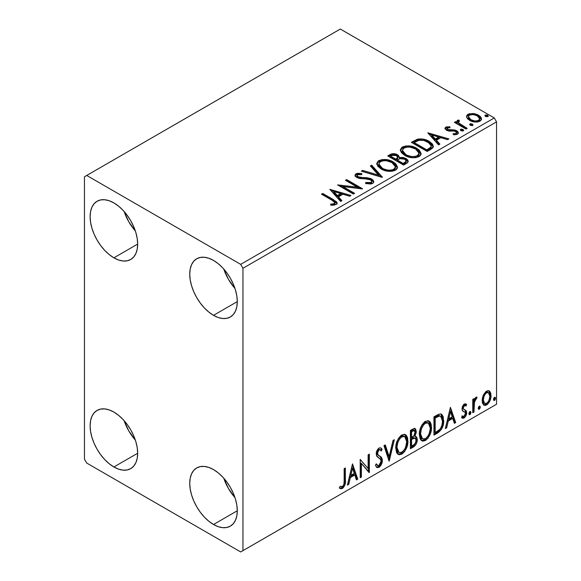 <?xml version="1.0" encoding="UTF-8"?>
<svg xmlns="http://www.w3.org/2000/svg" width="581" height="581" viewBox="0 0 581 581"><rect width="100%" height="100%" fill="white"/><g stroke="black" fill="none" stroke-linecap="round" stroke-linejoin="round"><path stroke-width="0.87" d="M223.765 478.185A33.625 19.413 -120 0 0 234.971 497.605L228.406 488.447L223.765 478.185M213.517 524.498A33.625 19.413 60 0 1 191.548 494.867A33.625 19.413 60 0 1 196.705 467.93A33.625 19.413 60 0 1 213.517 469.593L218.151 472.796L222.617 476.936L226.728 481.845L230.33 487.343L233.286 493.204L235.479 499.224L236.837 505.15L237.288 510.772L213.517 524.498L208.877 521.295L204.418 517.155L200.307 512.246L196.705 506.748L193.749 500.887L191.548 494.867L190.198 488.941L189.74 483.319L190.198 478.228L191.548 473.856L193.749 470.378L196.705 467.93L200.307 466.594L204.418 466.427L208.877 467.444L213.517 469.593A33.625 19.413 60 0 1 235.479 499.224A33.625 19.413 60 0 1 230.33 526.161L226.728 527.497L222.617 527.664L218.151 526.647L213.517 524.498L237.288 510.772L236.837 515.863L235.479 520.235L233.286 523.713L230.33 526.161A33.625 19.413 60 0 1 213.517 524.498M124.138 211.506A33.625 19.413 -120 0 0 135.344 230.918L128.779 221.768L124.138 211.506M113.891 257.819A33.625 19.413 60 0 1 91.929 228.188A33.625 19.413 60 0 1 97.078 201.251A33.625 19.413 60 0 1 113.891 202.914L118.531 206.117L122.99 210.257L127.101 215.166L130.703 220.657L133.659 226.525L135.852 232.538L137.21 238.471L137.668 244.093L113.891 257.819L109.25 254.616L104.791 250.476L100.68 245.567L97.078 240.069L94.122 234.201L91.929 228.188L90.571 222.262L90.113 216.64L90.571 211.549L91.929 207.177L94.122 203.699L97.078 201.251L100.68 199.915L104.791 199.748L109.25 200.765L113.891 202.914A33.625 19.413 60 0 1 135.852 232.538A33.625 19.413 60 0 1 130.703 259.482L127.101 260.818L122.99 260.978L118.531 259.968L113.891 257.819L137.668 244.093L137.21 249.184L135.852 253.556L133.659 257.027L130.703 259.482A33.625 19.413 60 0 1 113.891 257.819M223.765 269.025A33.625 19.413 -120 0 0 234.971 288.437L228.406 279.287L223.765 269.025M213.517 315.338A33.625 19.413 60 0 1 191.548 285.707A33.625 19.413 60 0 1 196.705 258.763A33.625 19.413 60 0 1 213.517 260.433L218.151 263.636L222.617 267.776L226.728 272.685L230.33 278.176L233.286 284.044L235.479 290.057L236.837 295.99L237.288 301.612L213.517 315.338L208.877 312.128L204.418 307.995L200.307 303.086L196.705 297.588L193.749 291.72L191.548 285.707L190.198 279.781L189.74 274.159L190.198 269.068L191.548 264.696L193.749 261.218L196.705 258.763L200.307 257.434L204.418 257.267L208.877 258.284L213.517 260.433A33.625 19.413 60 0 1 235.479 290.057A33.625 19.413 60 0 1 230.33 317.001L226.728 318.337L222.617 318.497L218.151 317.487L213.517 315.338L237.288 301.612L236.837 306.703L235.479 311.067L233.286 314.546L230.33 317.001A33.625 19.413 60 0 1 213.517 315.338M124.138 420.673A33.625 19.413 -120 0 0 135.344 440.086L128.779 430.935L124.138 420.673M113.891 466.979A33.625 19.413 60 0 1 91.929 437.348A33.625 19.413 60 0 1 97.078 410.411A33.625 19.413 60 0 1 113.891 412.074L118.531 415.277L122.99 419.417L127.101 424.326L130.703 429.824L133.659 435.685L135.852 441.705L137.21 447.631L137.668 453.253L113.891 466.979L109.25 463.776L104.791 459.636L100.68 454.727L97.078 449.236L94.122 443.368L91.929 437.348L90.571 431.422L90.113 425.8L90.571 420.709L91.929 416.337L94.122 412.866L97.078 410.411L100.68 409.075L104.791 408.908L109.25 409.925L113.891 412.074A33.625 19.413 60 0 1 135.852 441.705A33.625 19.413 60 0 1 130.703 468.642L127.101 469.978L122.99 470.145L118.531 469.128L113.891 466.979L137.668 453.253L137.21 458.344L135.852 462.716L133.659 466.194L130.703 468.642A33.625 19.413 60 0 1 113.891 466.979M432.932 145.729L429.192 142.418L429.192 141.372L422.663 139.026L417.434 139.229L411.319 142.309L427.166 151.459L432.133 148.475L433.346 146.928L432.584 144.153L429.192 141.372C426.127 139.389 422.416 138.619 418.059 139.077L411.319 142.309L427.166 151.459L430.848 149.332L433.433 146.289L429.192 141.372L429.192 142.418L433.375 146.811M84.456 176.769L84.456 459.135L86.722 463.057L240.687 551.95L496.544 404.231L242.952 550.643L242.952 268.277L496.544 121.865L496.544 404.231L496.544 121.865L494.278 117.943L240.687 264.355L86.722 175.462L340.313 29.05L494.278 117.943L340.313 29.05L84.456 176.769L84.456 459.135L86.722 463.057L240.687 551.95L242.952 550.643L242.952 268.277L240.687 264.355L86.722 175.462L84.456 176.769M483.305 395.254L482.179 399.394L482.375 402.894L483.697 405.08L485.571 405.422L487.612 404.238L489.972 400.687L490.996 396.743L490.785 393.192L489.58 391.158L487.568 390.722L485.607 391.855L483.305 395.254L482.121 400.679L483.937 405.24L486.587 404.986C489.601 402.451 491.09 399.292 491.061 395.523L489.877 391.449L489.238 390.911L486.587 391.144L483.305 395.254M472.767 412.728L473.987 412.023L474.517 401.289L475.57 399.22L476.456 398.871L477.037 397.113L475.389 397.818L473.987 400.621L473.987 398.653L472.767 399.358L472.767 412.728L473.987 412.023L474.183 402.829L477.037 397.113L476.108 397.193L473.987 400.621L473.987 398.653L472.767 399.358L472.767 412.728M465.555 403.817L466.674 404.543L466.013 404.006L463.798 404.376L462.556 406.192L462.004 408.537L462.527 410.876L465.294 412.503L465.366 414.195L463.965 416.403L462.294 415.96L461.597 417.608L462.984 418.313L464.393 417.775L465.679 416.286L466.528 414.042L466.274 410.782L463.761 409.38L463.217 408.08L464.132 405.792L464.894 405.458L465.962 406.104L466.674 404.543L465.671 403.853L464.321 403.998L462.004 408.85L462.389 410.68L465.163 412.285L465.454 413.389L463.965 416.403L462.294 415.96L461.597 417.608L462.127 418.095M437.646 433.012L441.509 429.294L443.55 423.084L443.187 416.628L441.85 414.5L440.616 413.955L438.277 414.456L433.956 416.831L433.956 435.133L437.646 433.012L436.738 432.489L433.956 434.087L436.738 432.489L437.646 433.012C441.872 429.904 443.891 425.764 443.71 420.586L441.495 414.26L440.129 413.933L433.956 416.831L433.956 435.133L437.646 433.012M410.389 448.743L413.962 446.658L415.691 444.864L416.788 442.606L417.296 439.563L416.693 437.094L414.798 436.331L416.199 432.722L415.793 429.286L414.144 428.502L410.389 430.441L410.389 448.743L413.556 446.912C416.032 445.046 417.281 442.591 417.296 439.563L416.141 436.563L414.798 436.331L416.279 431.574L415.183 428.633L412.626 429.148L410.389 430.441L410.389 448.743M389.052 461.06L394.332 439.708L393.01 440.478L389.154 456.586L385.297 444.93L383.968 445.692L389.255 460.944L394.332 439.708L393.01 440.478L389.154 456.586L385.297 444.93L383.968 445.692L389.052 461.06M361.418 477.016L361.418 463.406L369.342 472.44L369.342 454.139L368.122 454.843L368.122 468.497L360.198 459.418L360.198 477.72L361.418 477.016L360.198 476.674L361.418 477.016L361.418 463.406L369.066 472.6L369.342 454.139L368.122 454.843L368.122 468.497L360.198 459.418L360.198 477.72L361.418 477.016M344.148 480.865L343.93 484.205L343.044 486.05L341.839 486.762L340.088 486.282L339.471 488.047L340.778 488.737L342.463 488.432L344.853 485.266L345.346 481.576L345.361 467.988L344.148 468.685L344.148 480.865C344.511 482.891 343.952 484.794 342.456 486.558L340.088 486.282L339.471 488.047L342.463 488.432C344.889 486.079 345.855 483.385 345.361 480.342L345.361 467.988L344.148 468.685L344.148 480.865M352.478 463.878L347.394 485.113L348.723 484.343L350.35 477.538L354.802 474.967L356.429 479.899L357.758 479.129L352.478 463.878L347.394 485.113L348.723 484.343L350.35 477.538L354.802 474.967L356.429 479.899L357.758 479.129L352.478 463.878M380.17 449.854L378.158 449.411L380.17 449.854L381.194 451.052L382.145 449.382L380.882 447.936L379.081 448.045C377.171 449.621 376.227 451.59 376.248 453.957L376.873 456.383L380.729 459.564L381.129 461.132L378.914 465.512L377.657 465.555L376.43 463.892L375.435 465.396L376.938 467.487L379.378 467.095L381.499 464.219L382.298 459.629L381.158 457.167L377.897 454.756L377.556 452.308L379.066 449.934L380.119 449.825L381.194 451.052L382.145 449.382L380.969 447.987L379.618 447.813L378.354 448.597L376.931 450.725L376.285 453.187L376.604 455.882L380.301 459.012L381.129 461.132L380.562 463.551L379.153 465.352L378.013 465.693L376.43 463.892L375.435 465.396L377.178 467.596L379.001 467.335L378.093 466.812L376.517 467.146M395.755 448.118L396.562 452.461L397.498 453.819L399.183 454.763L401.87 454.131L404.565 451.633L406.961 446.891L407.869 442.686L407.615 437.9L406.482 435.51L404.507 434.276L401.064 435.416L398.457 438.437L396.467 443.1L395.755 448.118L398.268 454.422L401.87 454.131C406.003 450.558 408.029 446.179 407.949 440.994L405.451 434.624L401.776 434.944C397.673 438.561 395.668 442.954 395.755 448.118M419.329 434.515L420.136 438.851L421.072 440.209L422.75 441.153L425.445 440.521L428.139 438.023L430.536 433.281L431.443 429.076L431.182 424.29L430.056 421.908L428.074 420.673L424.638 421.813L422.031 424.827L420.034 429.49L419.329 434.515L421.835 440.812L425.445 440.521C429.57 436.948 431.596 432.569 431.523 427.384L429.025 421.014L425.35 421.334C421.247 424.951 419.242 429.344 419.329 434.515M450.42 407.332L445.337 428.567L446.666 427.798L448.292 420.993L452.744 418.422L454.371 423.353L455.7 422.583L450.42 407.332L445.337 428.567L446.666 427.798L448.292 420.993L452.744 418.422L454.371 423.353L455.7 422.583L450.42 407.332M468.911 413.665L469.484 414.711L470.363 414.209L470.93 412.771L470.69 411.631L469.695 411.726L468.969 413.106L469.927 414.609L470.944 412.495L469.927 411.559L468.911 413.665M478.257 408.269L478.838 409.315L479.71 408.813L480.276 407.375L480.037 406.235L479.042 406.33L478.316 407.709L479.274 409.213L480.291 407.099L479.274 406.163L478.257 408.269M493.494 399.474L494.075 400.52L494.954 400.011L495.513 398.573L495.281 397.433L494.286 397.527L493.552 398.915L494.511 400.411L495.528 398.297L494.511 397.36L493.494 399.474M466.645 117.275L467.698 118.931L470.661 120.892L474.583 121.974L477.488 122.01L480 121.189L481.409 119.737L481.351 118.066L480.298 116.498L477.945 114.864L474.684 113.716L469.121 113.782L467.16 114.915L466.499 116.469L466.645 117.275L469.564 120.332C472.825 122.25 476.304 122.533 480 121.189L481.547 119.025L478.504 115.169L473.203 113.477L468.01 114.268L466.499 116.454L466.645 117.275M465.977 129.055L467.197 128.35L458.932 123.128L458.344 121.865L459.506 121.059L458.859 120.013L456.993 120.848L457.32 122.649L455.613 121.661L454.393 122.366L465.977 129.055L467.197 128.35L459.52 123.695L458.336 121.952L459.506 121.059L458.859 120.013L457.53 120.318L456.862 121.364L457.32 122.649L455.613 121.661L454.393 122.366L465.977 129.055M445.743 127.13L444.988 128.735L446.942 130.471L449.389 131.124L454.182 131.023L456.136 131.923L456.477 132.7L455.954 133.434L453.064 133.695L453.434 134.719L456.63 134.545L458.322 133.354L457.755 131.509L455.729 130.282L448.968 129.926L447.37 129.316L447.014 128.081L450.021 127.704L449.745 126.723L446.15 126.934L445.743 128.176L447.82 127.697L445.743 128.176L445.743 127.13L444.915 128.307L446.462 130.224L448.634 131.023L454.182 131.023L455.577 131.495L456.477 132.693L455.954 133.434L453.064 133.695L453.434 134.719L457.516 134.175L458.416 132.896L456.739 130.761L454.545 129.955L447.624 129.483L447.239 127.907L450.021 127.704L449.745 126.723L445.743 127.13M393.809 154.691L389.989 155.672C392.524 154.35 395.044 154.401 397.564 155.831L397.564 154.786C395.044 153.355 392.524 153.304 389.989 154.626L389.989 155.672L388.653 156.442L389.989 155.672L389.989 154.626L387.745 155.919L403.592 165.069L407.158 162.992L408.138 161.801L407.877 160.153L406.003 158.482L402.967 157.429L399.452 157.589L398.435 155.381L394.855 153.783L391.696 153.863L387.745 155.919L403.592 165.069L406.765 163.239L408.225 161.293L406.003 158.482L399.452 157.589L399.503 157.175M382.262 177.387L371.695 165.186L370.366 165.955L378.536 175.121L362.66 170.407L361.331 171.17L382.465 177.27L371.695 165.186L370.366 165.955L378.536 175.121L362.66 170.407L361.331 171.17L382.262 177.387M354.621 193.342L342.834 186.537L362.551 188.767L346.697 179.616L345.477 180.321L357.3 187.147L337.554 184.896L353.408 194.047L354.621 193.342L342.834 186.537L362.275 188.927L346.697 179.616L345.477 180.321L357.3 187.147L337.554 184.896L353.408 194.047L354.621 193.342M332.049 200.249L334.358 201.745L334.954 202.951L333.966 203.793L330.654 204.134L331.257 205.195L333.814 205.166L336.29 204.389L337.147 203.248L336.624 201.854L322.724 193.458L321.504 194.163L332.049 200.249L334.968 202.776L333.414 203.916L330.654 204.134L331.257 205.195L336.079 204.519L337.162 203.06L333.421 199.639L322.724 193.458L321.504 194.163L332.049 200.249M329.834 189.355L340.604 201.44L341.933 200.67L338.476 196.799L342.928 194.228L349.639 196.218L350.968 195.456L329.834 189.355L340.604 201.44L341.933 200.67L338.476 196.799L342.928 194.228L349.639 196.218L350.968 195.456L329.834 189.355M372.617 183.429L373.648 182.369L373.663 181.149L372.951 179.994L370.881 178.621L367.047 177.721L360.067 177.452L357.438 176.326L357.126 175.201L357.642 174.707L361.796 174.656L361.774 173.537L357.315 173.305L355.151 174.67L355.783 176.697L358.303 178.164L367.918 178.955L370.431 179.711L371.68 181.083L371.128 182.39L369.712 182.892L365.776 182.449L365.587 183.48L371.027 183.981L372.617 183.429L373.765 181.773L371.673 179.021L358.056 176.784L357.054 175.527L357.642 174.707L361.796 174.656L361.774 173.537L356.037 173.755L355.035 175.237L356.901 177.532L359.937 178.563L368.47 179.042L370.431 179.711L371.717 181.359L370.896 182.536L365.776 182.449L365.587 183.48L372.617 183.429M381.107 168.984L386.075 170.923L392.001 171.315L396.148 169.783L397.36 168.192L397.491 167.03L395.719 163.726L392.487 161.496L388.217 159.928L382.24 159.535L378.384 160.872L376.771 163.355L377.824 166.268L381.107 168.984C385.566 171.62 390.359 172.034 395.487 170.218L397.506 167.299L393.228 161.896C388.733 159.216 383.903 158.802 378.732 160.654L376.764 163.602L381.107 168.984M404.681 155.374L409.649 157.313L415.568 157.705L419.722 156.173L420.935 154.582L421.065 153.428L419.293 150.116L416.054 147.886L411.791 146.318L405.814 145.925L401.958 147.262L400.345 149.753L401.398 152.658L404.681 155.374C409.14 158.01 413.926 158.424 419.061 156.616L421.072 153.689L416.795 148.293C412.307 145.606 407.47 145.192 402.299 147.044L400.331 149.992L404.681 155.374M427.776 132.809L438.546 144.894L439.875 144.124L436.418 140.253L440.87 137.682L447.581 139.672L448.91 138.91L427.776 132.809L438.546 144.894L439.875 144.124L436.418 140.253L440.87 137.682L447.581 139.672L448.91 138.91L427.776 132.809M460.631 130.376L460.697 129.287L461.241 130.761L462.774 130.994L463.645 130.485L463.028 129.461L461.256 129.105L460.377 129.614L461.002 130.638L463.333 130.812L463.682 130.318M469.985 124.98L470.044 123.891L470.588 125.365L472.121 125.598L472.992 125.089L472.375 124.065L470.603 123.709L469.724 124.218L470.349 125.242L472.68 125.416L473.028 124.922M485.222 116.178L485.28 115.096L486.101 116.672L488.236 116.294L487.619 115.27L485.847 114.907L484.968 115.416L485.585 116.44L487.924 116.621L488.272 116.127M334.177 201.128L322.411 194.686L322.724 193.458L322.724 194.504L333.421 200.685L333.421 199.639L333.421 200.685L337.053 203.568M334.968 203.713L333.966 204.839L330.654 205.18L333.414 204.962L333.414 203.916L333.414 204.962L334.438 204.635L334.968 202.776M337.14 203.88L335.702 202.115M330.887 190.532L349.769 196.146L330.887 190.532M338.476 197.845L338.476 196.799L338.476 197.845L341.316 201.026L338.476 197.845M333.755 192.551L337.372 196.603L340.786 194.635L340.786 193.589L340.786 194.635L337.372 196.603L337.372 195.557L337.372 196.603L333.755 192.551L333.755 191.505L340.786 193.589L337.372 195.557L333.755 191.505L333.755 192.551M339.464 186L357.3 188.193L357.3 187.147L357.3 188.193L339.464 186M346.385 180.844L346.697 179.616L346.697 180.662L360.67 188.731L346.385 180.844M342.834 187.583L342.834 186.537L342.834 187.583L353.72 193.865L342.834 187.583M371.709 182.521L371.128 183.436L369.712 183.937L365.769 183.531L365.776 182.449L365.776 183.494L370.896 183.581L371.717 181.359M355.136 175.76L356.037 174.801L356.037 173.755L356.037 174.801L361.774 174.583L361.774 173.537L361.781 174.649L357.315 174.351L355.732 175.004L355.035 176.239M357.054 175.527L357.054 176.573L358.056 177.83L358.056 176.784L358.056 177.83L360.837 178.592L360.837 177.546L360.837 178.592L363.924 178.628L363.924 177.583L363.924 178.628L371.673 180.066L371.673 179.021L371.673 180.066L373.685 182.267M373.663 182.194L372.37 180.524L369.995 179.34M369.066 179.086L359.334 178.352L357.438 177.372L357.126 176.246M355.478 175.222L355.151 175.716M362.522 171.526L362.66 170.407L362.66 171.453L378.536 176.166L378.536 175.121L378.536 176.166L362.522 171.526M370.983 166.645L371.695 166.231L371.695 165.186L371.695 166.231L381.412 177.132L371.695 166.231L370.983 166.645M376.808 164.14L378.732 161.7L378.732 160.654L378.732 161.7C383.903 159.848 388.733 160.262 393.228 162.941L393.228 161.896L393.228 162.941L397.462 167.807M380.359 160.988L378.071 162.143L376.771 164.401M397.491 168.076L396.62 165.817L393.918 163.37L390.04 161.489L386.249 160.625M384.295 160.479L381.441 160.712M395.262 166.849L395.414 167.357M395.465 168.047L394.1 170.182L391.02 171.213L386.285 170.879L382.908 169.637M394.782 169.601L394.354 170.001M378.841 163.951L378.841 164.997L382.32 169.318L382.32 168.272L378.841 163.951L380.41 161.562C384.571 160.131 388.435 160.472 392.001 162.6L395.472 166.827L393.816 169.303C389.706 170.734 385.871 170.393 382.32 168.272L382.32 169.318L380.308 167.851L379.066 166.122L378.848 164.815M382.32 169.318C385.871 171.439 389.706 171.78 393.816 170.349L393.816 169.303L393.816 170.349L395.472 167.873L395.472 166.827M399.452 157.589L399.452 158.635L399.452 157.589L397.564 154.786L397.564 155.831L399.452 157.843L398.021 156.115L394.833 154.822M400.316 158.475L406.003 159.528L406.003 158.482L406.003 159.528L408.145 161.801M408.152 161.845L407.869 161.191M407.419 160.603L404.601 158.889L401.173 158.381M406.163 161.983L405.676 162.912L403.192 164.474L397.295 161.068L397.295 160.022L400.04 158.657L404.783 159.187L406.163 160.952L404.579 162.622L404.579 163.668L406.163 161.997L406.163 160.952L405.676 161.867L403.192 163.428L403.192 164.474L404.579 163.668L404.579 162.622L403.192 163.428L397.295 160.022L397.295 161.068L403.192 164.474L403.192 163.428L397.295 160.022L400.04 158.657L402.56 158.46L405.073 159.368L406.163 160.937M405.676 162.912L405.168 163.312M397.651 158.642L395.668 160.131L390.592 157.197L390.592 156.151L391.855 155.425L396.373 155.505L397.745 157.204L396.293 158.729L396.293 159.775L397.745 158.25L397.745 157.204M396.293 158.729L395.668 159.085L395.668 160.131L396.293 159.775L396.293 158.729L395.668 159.085L390.592 156.151L390.592 157.197L395.668 160.131L395.668 159.085L390.592 156.151L393.49 154.851L395.893 155.258L397.745 157.139L396.293 158.729M400.382 150.53L402.299 148.09L402.299 147.044L402.299 148.09C407.47 146.238 412.307 146.652 416.795 149.339L416.795 148.293L416.795 149.339L421.036 154.197M403.933 147.378L401.115 149.034L400.345 150.799M421.065 154.473L420.186 152.207L417.492 149.76L413.614 147.886L409.823 147.015M407.869 146.877L405.008 147.102M418.828 153.239L418.995 153.769M419.039 154.444L418.356 155.991L416.105 157.298L412.989 157.669L409.859 157.269L404.812 155.011L403.141 153.406L402.415 151.213M418.356 155.991L417.921 156.391M402.408 150.341L402.408 151.387L405.894 155.708L405.894 154.662L405.894 155.708C409.445 157.829 413.273 158.17 417.39 156.747L417.39 155.701C413.273 157.124 409.445 156.783 405.894 154.662L402.408 150.341L403.977 147.952C408.145 146.521 412.009 146.862 415.575 148.99L419.046 153.217L417.39 155.701L417.39 156.747L419.046 154.263L419.046 153.217M412.219 142.832L413.716 141.967L413.716 140.922L413.716 141.967L418.059 140.123L418.059 139.077L418.059 140.123C422.416 139.665 426.127 140.435 429.192 142.418L424.13 140.362L419.576 139.919L416.846 140.464L412.219 142.832M431.269 146.848L430.812 148.148L428.88 149.622M428.074 150.109L428.074 149.063L426.759 149.818L426.759 150.864L428.074 150.109L430.928 147.995L430.928 146.949L428.074 149.063L428.074 150.109L426.759 150.864L414.159 143.594L426.759 150.864L426.759 149.818L414.159 142.548L414.159 143.594L414.159 142.548L418.916 140.311C422.445 139.854 425.466 140.442 427.972 142.069L431.269 145.853L430.928 147.995L431.269 145.853M428.829 133.986L447.711 139.6L428.829 133.986M436.418 141.299L436.418 140.253L436.418 141.299L439.258 144.48L436.418 141.299M431.698 136.005L435.314 140.057L438.728 138.089L438.728 137.043L438.728 138.089L435.314 140.057L435.314 139.012L435.314 140.057L431.698 136.005L431.698 134.959L438.728 137.043L435.314 139.012L431.698 134.959L431.698 136.005M449.745 127.675L449.745 126.723L449.745 127.675M446.854 129.519L447.239 127.907M447.239 128.953L447.624 130.529L447.624 129.483L447.624 130.529L448.968 130.972L448.968 129.926L448.968 130.972L451.379 130.957L451.379 129.912L451.379 130.957L454.545 131.001L454.545 129.955L454.545 131.001L456.739 131.807L456.739 130.761L456.739 131.807L458.307 133.39M454.654 134.814L455.954 134.48L455.954 133.434L455.954 134.48L456.477 133.739L456.238 134.269L454.574 134.814M445.031 128.851L445.743 128.176L445.002 128.917M456.434 133.477L456.477 132.693M458.329 133.448L457.291 132.163L455.155 131.146L447.915 130.681L446.898 129.774L447.014 129.127M457.755 132.555L457.291 132.163M460.697 129.287L460.697 130.333L463.028 130.507L463.028 129.461L460.697 129.287L460.341 129.795M463.333 130.812L463.028 129.461L463.398 130.776M463.427 130.805L461.91 130.151L460.588 130.405M462.52 130.282L461.256 130.151M455.301 122.889L455.613 121.661L455.613 122.707L457.32 123.695L457.32 122.649L457.32 123.695L455.301 122.889M456.971 121.945L457.53 120.318L457.53 121.364L458.859 121.059L458.859 120.013L458.932 121.182L457.53 121.364L456.884 122.192M458.336 121.952L458.336 122.998L459.52 124.741L459.52 123.695L459.52 124.741L463.304 127.152L463.304 126.106L463.304 127.152L466.289 128.873L459.724 124.908L458.344 122.911M470.044 123.891L470.044 124.937L472.375 125.111L472.375 124.065L470.044 123.891L469.688 124.399M472.68 125.416L472.375 124.065L472.745 125.38M472.774 125.409L471.256 124.755L469.935 125.009M471.866 124.886L470.603 124.755M469.128 114.82L467.545 115.619L466.558 116.977L468.01 115.314L468.01 114.268L468.01 115.314L473.203 114.522L473.203 113.477L473.203 114.522L478.504 116.215L478.504 115.169L478.504 116.215L481.482 119.533L480.298 117.544L477.357 115.626L473.951 114.624L470.269 114.551M479.601 119.381L479.579 120.318L478.577 121.422L474.51 121.945L470.058 120.209L468.773 118.88L468.453 117.253M468.402 116.628L468.402 117.674L470.792 120.681L470.792 119.635L470.792 120.681C473.188 122.126 475.781 122.373 478.577 121.422L478.577 120.376C475.781 121.327 473.188 121.08 470.792 119.635L468.402 116.628L469.433 115.096C472.266 114.166 474.888 114.428 477.299 115.88L479.659 118.771L478.577 120.376L478.577 121.422L479.659 119.817L479.659 118.771M485.28 115.096L485.28 116.142L487.619 116.316L487.619 115.27L485.28 115.096L484.932 115.597M487.924 116.621L487.619 115.27L487.982 116.578M488.018 116.614L486.493 115.96L485.179 116.215M487.103 116.084L485.847 115.953M340.786 193.589L337.372 195.557L333.755 191.505L340.786 193.589M392.001 162.6L394.753 164.91L395.436 167.27L394.1 169.136L391.02 170.168L387.825 170.11L383.518 168.897L380.308 166.805L378.863 164.336L379.88 161.917L383.249 160.719L386.467 160.748L392.001 162.6M415.575 148.99L418.327 151.3L419.039 153.399L417.666 155.526L414.587 156.558L411.392 156.5L407.092 155.287L403.882 153.195L402.437 150.726L403.454 148.315L406.816 147.109L410.041 147.138L415.575 148.99M414.159 142.548L418.916 140.311L423.847 140.413L429.708 143.267L430.913 144.654L431.196 146.383L430.361 147.538L426.759 149.818L414.159 142.548M438.728 137.043L435.314 139.012L431.698 134.959L438.728 137.043M477.299 115.88L479.136 117.427L479.659 118.647L478.933 120.136L476.674 120.95L474.51 120.899L471.191 119.846L469.02 118.19L468.402 116.752L469.078 115.336L471.365 114.53L474.597 114.806L477.299 115.88M339.181 487.946L340.669 488.243L341.998 487.612L344.148 484.06L344.46 468.511L344.46 479.819L345.361 480.342L344.46 479.819C344.947 482.862 343.981 485.556 341.563 487.909L342.463 488.432L341.563 487.909L339.594 488.134M352.268 464.742L356.85 478.606L357.758 479.129L356.85 478.606L356.138 479.02L356.85 478.606L352.268 464.742M353.894 474.445L354.802 474.967L353.894 474.445L349.45 477.016L350.35 477.538L349.45 477.016L347.816 483.82L348.723 484.343L347.685 483.9L349.45 477.016L353.894 474.445M351.672 467.712L349.965 474.837L350.873 475.36L349.965 474.837L351.672 467.712L352.573 468.235L354.279 473.392L350.873 475.36L352.573 468.235L351.672 467.712M360.198 459.527L368.122 468.497L360.198 459.527M368.434 454.662L368.434 471.845L368.434 454.662M368.557 471.99L369.342 472.44L368.557 471.99M360.51 462.883L361.418 463.406L360.51 462.883L360.51 476.493L360.51 462.883M376.096 464.401L377.657 465.555M381.238 448.859L380.511 450.137L381.238 448.859M377.468 453.173L379.066 449.934L378.158 449.411L376.561 452.65L377.468 453.173L376.561 452.65L377.301 454.589L378.209 455.112L377.468 453.173M379.713 456.063L378.805 455.54C380.388 456.208 381.267 457.675 381.441 459.927L382.349 460.45C382.175 458.198 381.296 456.731 379.713 456.063M379.001 467.335C381.209 465.504 382.327 463.21 382.349 460.45L381.441 459.927C381.419 462.687 380.301 464.982 378.093 466.812L379.001 467.335M376.27 467.073L377.439 467.102L378.841 466.267M379.524 465.534L381.238 461.764L381.39 459.106L380.25 456.644L377.389 454.662M381.23 458.365L380.983 457.697M377.301 454.589L376.575 452.962L376.953 450.863L377.984 449.527L379.211 449.302M377.105 465.17L375.922 464.146M384.687 445.286L388.246 456.063L389.154 456.586L388.246 456.063L384.687 445.286M393.141 440.405L388.558 459.564L393.141 440.405M404.993 434.406L407.041 440.471L407.949 440.994L407.041 440.471C407.121 445.656 405.095 450.035 400.97 453.608L401.87 454.131L400.97 453.608L397.832 454.117M398.123 454.211L399.561 454.189L401.682 453.136L404.732 449.403L406.707 443.928L406.707 437.362M404.746 436.614L403.846 436.091L400.926 436.266C397.615 439.192 395.995 442.737 396.068 446.891L396.336 444.102L397.586 440.311L399.263 437.696L400.926 436.266L401.834 436.789L404.746 436.614L406.729 441.698C406.809 445.874 405.175 449.396 401.834 452.279L398.987 452.49L396.976 447.414L396.068 446.891L398.079 451.967L397.23 451.226M396.765 450.507L396.089 447.537M396.068 446.891L396.976 447.414C396.903 443.259 398.522 439.715 401.834 436.789L400.926 436.266L402.052 435.823L403.955 436.157M414.681 428.466L415.371 431.051L416.279 431.574L415.371 431.051L414.703 434.334M414.449 430.579L413.541 430.056L411.965 430.361L412.873 430.884L411.965 430.361L410.702 431.095L411.609 431.618L414.449 430.579L415.059 432.315L413.89 435.815L414.798 436.331L413.897 435.808L411.609 437.486L410.702 436.963L410.702 431.095L412.648 430.042L413.628 430.114M415.633 436.375L416.388 439.04L417.296 439.563L416.388 439.04C416.374 442.068 415.125 444.523 412.648 446.39L413.556 446.912L412.648 446.39L410.389 447.697L414.238 445.075L416.178 441.03L416.359 438.328L415.509 436.244M414.565 434.639L415.328 430.187M415.168 429.439L414.478 428.255M415.248 438.227L413.258 437.58L414.166 438.103L413.258 437.58L411.319 438.481L412.219 439.004L411.319 438.481L410.702 438.837L411.609 439.359L414.166 438.103L415.248 438.227L416.076 440.267C415.967 442.577 414.943 444.276 413.004 445.358L411.609 446.164L410.702 445.642L410.702 438.837L413.476 437.544L414.907 438.35M415.059 432.315C415.001 434.479 414.057 436.084 412.227 437.123L411.609 437.486L411.609 431.618L410.702 431.095L410.702 436.963L411.609 437.486L411.609 431.618L414.246 430.506L415.059 432.315M411.609 446.164L411.609 439.359L410.702 438.837L410.702 445.642L411.609 446.164L411.609 439.359L414.979 438.11L415.967 439.28L415.814 441.967L414.493 444.283L411.609 446.164M428.56 420.797L430.615 426.861L431.523 427.384L430.615 426.861C430.695 432.046 428.669 436.425 424.537 439.999L425.445 440.521L424.537 439.999L421.399 440.514M421.69 440.601L423.135 440.58L425.248 439.534L428.306 435.794L430.281 430.325L430.274 423.752M420.339 436.897L419.642 433.281L421.653 438.357L420.804 437.616M428.32 423.004L427.413 422.481L424.5 422.663L425.401 423.186L428.32 423.004L430.303 428.088C430.383 432.264 428.749 435.794 425.401 438.67L422.554 438.88L420.55 433.804L419.642 433.281L419.787 431.211L420.782 427.543L422.837 424.086L425.067 422.38L427.529 422.554M420.55 433.804C420.477 429.649 422.089 426.105 425.401 423.186L424.5 422.663C421.189 425.582 419.569 429.127 419.642 433.281L420.55 433.804L421.407 428.807L423.745 424.609L425.975 422.903L428.429 423.077L430.034 425.619L430.281 428.763L429.156 433.833L427.572 436.651L425.401 438.67L423.258 439.149L421.712 438.139L420.811 436.251L420.55 433.804M441.03 414.05L442.809 420.063L443.71 420.586L442.809 420.063C442.991 425.241 440.964 429.381 436.738 432.489L438.176 431.523M438.902 430.906L441.073 427.899L442.649 422.561L442.461 416.737L440.943 413.977M437.725 415.72L435.075 417.02L435.975 417.543L435.075 417.02L434.276 417.485L435.176 418.008L439.49 416.032L440.754 416.286L442.497 421.283C442.649 424.057 441.734 426.781 439.752 429.453L435.176 432.554L434.276 432.032L435.176 432.554L435.176 418.008L434.276 417.485L434.276 432.032L434.276 417.485L436.847 416.083M440.754 416.286L439.49 416.032L438.582 415.509L440.02 415.873M450.21 408.196L454.792 422.06L455.7 422.583L454.792 422.06L454.081 422.474L454.792 422.06L450.21 408.196M451.836 417.899L452.744 418.422L451.836 417.899L447.392 420.47L448.292 420.993L447.392 420.47L445.758 427.275L446.666 427.798L445.627 427.355L447.392 420.47L451.836 417.899M449.614 411.166L447.907 418.291L448.815 418.814L447.907 418.291L449.614 411.166L450.515 411.689L452.221 416.846L448.815 418.814L450.515 411.689L449.614 411.166M465.403 405.603L463.493 405.073L465.962 406.104L466.674 404.543L465.766 404.02L465.12 405.444L465.548 403.802M463.217 408.08L464.401 405.596L463.493 405.073L462.316 407.557L463.217 408.08L462.316 407.557L462.607 408.596L463.515 409.118L463.217 408.08M465.083 409.91L463.515 409.118M466.674 412.619L466.274 410.782L465.366 410.259L465.766 412.096L466.674 412.619L465.766 412.096C465.78 414.238 464.923 416.025 463.195 417.448L464.103 417.971C465.831 416.548 466.688 414.761 466.674 412.619M461.597 417.608L464.103 417.971L463.195 417.448L461.721 417.754M461.924 415.916L462.825 416.439L462.294 415.96M463.936 411.486L465.163 412.285M464.263 411.762L462.672 411.036M462.534 410.985L463.987 411.515M462.534 416.054L462.084 415.989M461.742 417.761L463.776 417.027L465.141 415.023L465.766 412.096L465.061 409.888M462.607 408.596L462.607 406.206L463.355 405.16L464.408 405.037M470.537 411.501L469.927 411.559M469.993 411.522L470.944 412.495L470.036 411.973L469.02 414.086L469.927 414.609L468.954 414.115M469.325 414.652L469.927 414.609M468.903 414.137L469.782 413.127L469.978 411.479M473.087 399.176L473.087 400.098L473.987 400.621L473.087 400.098L473.087 399.176M474.83 398.551L475.548 398.348L475.883 397.346L475.548 398.348L476.456 398.871L474.917 398.486M473.704 400.454L473.275 402.306L474.183 402.829L473.275 402.306L473.087 407.005L473.987 407.528L473.087 407.005L473.087 411.501L473.987 412.023L472.767 411.682L473.087 407.005M473.094 405.872L473.776 400.236M479.884 406.104L479.274 406.163M479.34 406.126L480.291 407.099L479.383 406.577L478.366 408.69L479.274 409.213L478.301 408.719M478.671 409.256L479.274 409.213M478.25 408.741L479.129 407.731L479.325 406.083M488.752 390.715L489.877 391.449L488.97 390.926L490.153 395L491.061 395.523L490.153 395C490.182 398.769 488.694 401.929 485.687 404.463L486.587 404.986L485.687 404.463L483.501 404.913L485.687 404.463L487.931 402.299M488.454 401.442L489.892 397.506L490.088 393.78M489.885 392.698L488.672 390.635M484.242 403.141L483.189 402.437L482.615 401.122L482.847 396.591L484.917 392.843L486.45 391.964L487.706 392.262M488.425 392.662L487.517 392.139L485.68 392.262L486.587 392.785L488.425 392.662L489.841 396.235C489.899 399.031 488.81 401.406 486.587 403.345L484.656 403.483L483.334 399.989L482.433 399.467L483.755 402.96L484.656 403.483M483.334 399.989C483.283 397.179 484.365 394.775 486.587 392.785L485.68 392.262C483.465 394.252 482.375 396.656 482.433 399.467L483.334 399.989L484.104 396.104L485.513 393.693L486.972 392.596L488.614 392.785L489.66 394.557L489.827 396.685L489.079 400.084L488.04 401.987L486.587 403.345L485.135 403.664L483.755 402.357L483.334 399.989M495.128 397.31L494.511 397.36M494.576 397.331L495.528 398.297L494.62 397.774L493.61 399.888L494.511 400.411L493.545 399.917M493.908 400.462L494.511 400.411M493.494 399.946L494.373 398.929L494.569 397.281M354.279 473.392L350.873 475.36L352.573 468.235L354.279 473.392M406.729 441.698L405.582 447.443L403.998 450.253L401.26 452.563L398.827 452.396L397.244 449.861L396.99 446.738L397.84 442.417L399.677 438.851L402.117 436.636L404.441 436.469L406.097 438.183L406.729 441.698M435.176 418.008L438.633 416.243L440.267 416.083L441.865 417.608L442.497 421.283L441.93 425.394L440.471 428.546L438.96 430.172L435.176 432.554L435.176 418.008M452.221 416.846L448.815 418.814L450.515 411.689L452.221 416.846M240.687 264.355L494.278 117.943L496.544 121.865L242.952 268.277L240.687 264.355M242.952 550.643L496.544 404.231L242.952 550.643M398.987 452.49L398.079 451.967M422.554 438.88L421.653 438.357"/></g></svg>
